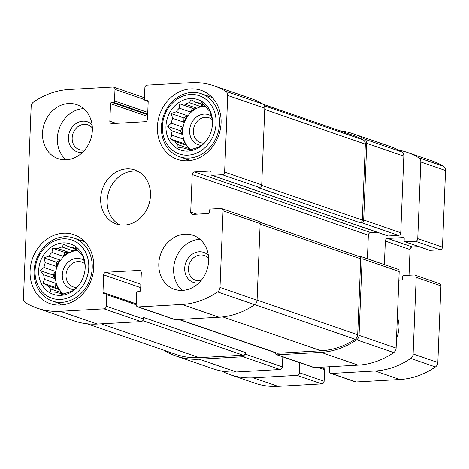 <?xml version="1.0" encoding="UTF-8"?>
<svg xmlns="http://www.w3.org/2000/svg" width="469" height="469" viewBox="0 0 469 469"><rect width="100%" height="100%" fill="white"/><g stroke="black" fill="none" stroke-linecap="round" stroke-linejoin="round"><path stroke-width="0.7" d="M76.998 249.561L68.492 246.63A23.796 20.396 -71 0 1 72.074 247.456A23.796 20.396 -71 0 1 72.66 247.667L74.829 246.923L78.112 251.003A23.796 20.396 -71 0 1 81.061 254.315L82.65 255.705L84.039 260.453A23.796 20.396 -71 0 1 84.983 265.155L85.065 269.399M76.558 249.01L72.66 247.667M77.778 250.563A23.796 20.396 -71 0 0 56.69 267.834A23.796 20.396 -71 0 0 63.649 294.028M62.993 294.251L60.161 293.277L61.75 294.667L66.627 292.914A23.796 20.396 -71 0 0 70.901 291.401L73.076 290.657L76.646 287.438A23.796 20.396 -71 0 0 79.877 283.78L80.445 282.977M57.165 292.644L55.993 292.24A23.796 20.396 -71 0 0 56.573 292.451A23.796 20.396 -71 0 0 60.161 293.277M63.432 294.104A23.796 20.396 109 0 1 61.726 292.756L50.541 288.904A23.796 20.396 -71 0 1 47.592 285.592L42.878 283.129L44.608 279.454L55.799 283.305A23.796 20.396 109 0 0 58.777 289.443L47.592 285.592M54.855 278.609L53.138 275.063L55.149 271.311A23.796 20.396 109 0 0 54.855 278.609L43.67 274.752A23.796 20.396 -71 0 0 44.608 279.454M55.149 271.311L43.963 267.453A23.796 20.396 -71 0 1 45.288 262.628L43.893 257.88L48.77 256.127L59.962 259.984A23.796 20.396 109 0 0 56.473 266.486L45.288 262.628M63.192 256.32L65.203 252.568L68.937 252.357A23.796 20.396 109 0 0 63.192 256.32L52 252.469A23.796 20.396 -71 0 0 48.77 256.127M68.937 252.357L57.751 248.506A23.796 20.396 -71 0 1 62.019 246.993L63.778 244.167L68.492 246.63M77.614 250.346A23.796 20.396 109 0 0 73.211 250.845L62.019 246.993M85.17 267.817A26.651 22.846 -71 0 0 55.653 244.607A26.651 22.846 -71 0 0 42.579 285.75A26.651 22.846 -71 0 0 80.263 283.253A26.651 22.846 -71 0 0 85.077 269.294A26.651 22.846 -71 0 0 85.17 267.817M52 252.469L52.458 248.177L57.751 248.506M43.67 274.752L40.387 270.672L43.963 267.453M55.993 292.24L50.699 291.911L50.541 288.904M204.32 105.267L195.813 102.336A23.796 20.396 -71 0 1 199.401 103.162A23.796 20.396 -71 0 1 199.982 103.373L202.157 102.629L205.44 106.709A23.796 20.396 -71 0 1 208.388 110.022L209.977 111.411L211.367 116.16A23.796 20.396 -71 0 1 212.305 120.861L212.387 125.106M203.886 104.722L199.982 103.373M205.105 106.275A23.796 20.396 -71 0 0 184.018 123.54A23.796 20.396 -71 0 0 190.971 149.734M190.32 149.963L187.489 148.99L189.077 150.373L193.955 148.626A23.796 20.396 -71 0 0 198.229 147.108L200.404 146.363L203.974 143.145A23.796 20.396 -71 0 0 207.204 139.486L207.767 138.683M184.487 148.351L183.32 147.946A23.796 20.396 -71 0 0 183.901 148.157A23.796 20.396 -71 0 0 187.489 148.99M190.76 149.81A23.796 20.396 109 0 1 189.054 148.468L177.862 144.61A23.796 20.396 -71 0 1 174.914 141.298L170.206 138.836L171.935 135.16L183.121 139.017A23.796 20.396 109 0 0 186.105 145.156L174.914 141.298M182.183 134.316L180.465 130.775L182.476 127.017A23.796 20.396 109 0 0 182.183 134.316L170.997 130.464A23.796 20.396 -71 0 0 171.935 135.16M182.476 127.017L171.291 123.165A23.796 20.396 -71 0 1 172.61 118.34L171.22 113.586L176.098 111.839L187.283 115.691A23.796 20.396 109 0 0 183.801 122.192L172.61 118.34M190.514 112.032L192.53 108.275L196.265 108.069A23.796 20.396 109 0 0 190.514 112.032L179.328 108.175A23.796 20.396 -71 0 0 176.098 111.839M196.265 108.069L185.073 104.212A23.796 20.396 -71 0 1 189.347 102.699L191.106 99.874L195.813 102.336M204.941 106.058A23.796 20.396 109 0 0 200.533 106.557L189.347 102.699M212.498 123.529A26.651 22.846 -71 0 0 182.98 100.313A26.651 22.846 -71 0 0 169.901 141.462A26.651 22.846 -71 0 0 207.591 138.959A26.651 22.846 -71 0 0 212.398 125A26.651 22.846 -71 0 0 212.498 123.529M179.328 108.175L179.779 103.883L185.073 104.212M170.997 130.464L167.714 126.384L171.291 123.165M183.32 147.946L178.027 147.618L177.862 144.61M105.982 272.26A2.538 2.175 109 0 0 103.667 274.881L102.969 292.375A1.266 1.09 109 0 0 104.024 293.565L105.683 293.471A1.266 1.09 109 0 1 106.744 294.655L106.275 306.216A2.538 2.175 109 0 1 103.96 308.842L60.225 311.299A80.903 69.348 109 0 1 37.069 308.127A80.903 69.348 109 0 1 25.502 302.693A5.077 4.35 109 0 1 23.45 298.483L31.159 106.51A5.077 4.35 109 0 1 33.557 102.049A80.903 69.348 109 0 1 69.131 89.497L112.871 87.041A2.538 2.175 109 0 1 113.598 87.14A2.538 2.175 109 0 1 114.987 89.421L114.518 100.976A1.266 1.09 109 0 1 113.363 102.289L111.704 102.383A1.266 1.09 109 0 0 110.543 103.696L109.84 121.19A2.538 2.175 109 0 0 111.229 123.464A2.538 2.175 109 0 0 111.956 123.564L145.173 121.694A2.538 2.175 109 0 0 147.489 119.073L148.192 101.58A1.266 1.09 109 0 0 147.137 100.389L145.478 100.483A1.266 1.09 109 0 1 144.417 99.299L144.88 87.738A2.538 2.175 109 0 1 147.196 85.118L190.936 82.661A80.903 69.348 109 0 1 214.087 85.827A80.903 69.348 109 0 1 225.659 91.262A5.077 4.35 109 0 1 227.711 95.471L224.633 172.094A2.538 2.175 109 0 1 222.318 174.714L212.076 175.289A1.266 1.09 109 0 1 211.015 174.105L211.091 172.229A1.266 1.09 109 0 0 210.036 171.038L194.535 171.912A2.538 2.175 109 0 0 192.22 174.532L190.713 212.023A2.538 2.175 109 0 0 192.102 214.298A2.538 2.175 109 0 0 192.829 214.397L208.33 213.524A1.266 1.09 109 0 0 209.485 212.217L209.561 210.341A1.266 1.09 109 0 1 210.722 209.027L220.963 208.453A2.538 2.175 109 0 1 221.69 208.553L258.771 221.327A2.538 2.175 109 0 1 260.154 223.602L257.076 300.219A5.077 4.35 109 0 1 254.679 304.68A80.903 69.348 109 0 1 219.105 317.232L175.371 319.688A2.538 2.175 109 0 1 174.644 319.588L137.564 306.814A2.538 2.175 109 0 1 136.174 304.539L136.637 292.978A1.266 1.09 109 0 1 137.798 291.665L139.457 291.571A1.266 1.09 109 0 0 140.618 290.264L141.316 272.77A2.538 2.175 109 0 0 139.932 270.496A2.538 2.175 109 0 0 139.205 270.396L105.982 272.26L140.858 284.273M221.69 208.553A2.538 2.175 109 0 1 223.074 210.827L220.002 287.444A5.077 4.35 109 0 1 217.598 291.906A80.903 69.348 109 0 1 182.031 304.457L138.291 306.914A2.538 2.175 109 0 1 137.564 306.814M106.275 306.216L143.356 318.99A2.538 2.175 109 0 1 141.04 321.611L97.3 324.067A80.903 69.348 109 0 1 74.149 320.902L37.069 308.127M214.087 85.827L251.167 98.601A80.903 69.348 109 0 1 262.74 104.036A5.077 4.35 109 0 1 264.792 108.245L261.714 184.862A2.538 2.175 109 0 1 259.398 187.489L258.014 187.565L359.981 222.693L361.365 222.617L398.445 235.391L388.203 235.966A1.266 1.09 109 0 1 387.84 235.913L211.712 175.242M359.002 256.408L360.01 256.355A2.538 2.175 109 0 1 360.737 256.455A2.538 2.175 109 0 1 362.121 258.73L399.201 271.504L396.123 348.121A5.077 4.35 109 0 1 393.726 352.582A80.903 69.348 109 0 1 358.152 365.128L314.418 367.585A2.538 2.175 109 0 1 313.691 367.485L276.61 354.716A2.538 2.175 109 0 1 275.221 352.653M360.737 256.455L397.818 269.224A2.538 2.175 109 0 1 399.201 271.504M276.61 354.716A2.538 2.175 109 0 0 277.337 354.81L321.077 352.36A80.903 69.348 109 0 0 356.651 339.808A5.077 4.35 109 0 0 359.049 335.347L362.121 258.73M164.162 350.325A5.077 4.35 109 0 0 164.549 350.595A80.903 69.348 109 0 0 176.121 356.03A80.903 69.348 109 0 0 199.272 359.195L243.006 356.739A2.538 2.175 109 0 0 245.322 354.118L245.387 352.553A2.538 2.175 109 0 1 243.071 355.18L199.331 357.636A80.903 69.348 109 0 1 176.18 354.47L87.193 323.815M282.807 356.85L282.402 366.893A2.538 2.175 109 0 1 280.087 369.513L236.347 371.97A80.903 69.348 109 0 1 213.196 368.804L176.121 356.03M143.356 318.99L143.42 317.425L245.387 352.553M340.089 130.816A80.903 69.348 109 0 1 353.134 133.729A80.903 69.348 109 0 1 364.706 139.164A5.077 4.35 109 0 1 366.758 143.373L403.838 156.148L400.761 232.765A2.538 2.175 109 0 1 398.445 235.391M353.134 133.729L390.214 146.498A80.903 69.348 109 0 1 401.786 151.938A5.077 4.35 109 0 1 403.838 156.148M361.365 222.617A2.538 2.175 109 0 0 363.68 219.99L366.758 143.373M377.123 232.225L370.657 232.583A2.538 2.175 109 0 0 368.347 235.209L367.397 258.747M158.809 263.684A28.556 24.476 109 0 1 193.023 235.286A28.556 24.476 109 0 1 208.635 260.887A28.556 24.476 109 0 1 174.421 289.279A28.556 24.476 109 0 1 158.809 263.684M42.521 133.073A28.556 24.476 109 0 1 76.74 104.675A28.556 24.476 109 0 1 92.352 130.271A28.556 24.476 109 0 1 58.138 158.669A28.556 24.476 109 0 1 42.521 133.073M221.081 123.042A36.488 31.276 -71 0 0 201.125 90.335A36.488 31.276 -71 0 0 159.671 114.647A36.488 31.276 -71 0 0 177.358 159.331A36.488 31.276 -71 0 0 221.081 123.042M93.753 267.336A36.488 31.276 -71 0 0 73.803 234.629A36.488 31.276 -71 0 0 32.349 258.935A36.488 31.276 -71 0 0 50.031 303.619A36.488 31.276 -71 0 0 93.753 267.336M150.496 195.579A28.556 24.476 -71 0 0 134.879 169.983A28.556 24.476 -71 0 0 102.441 189.007A28.556 24.476 -71 0 0 116.277 223.977A28.556 24.476 -71 0 0 150.496 195.579M259.849 222.253L359.354 256.531A2.538 2.175 109 0 1 360.737 258.806L357.689 334.737A5.077 4.35 109 0 1 355.197 339.257A80.903 69.348 109 0 1 321.136 350.794L277.402 353.251A2.538 2.175 109 0 1 276.675 353.151L178.947 319.483M263.121 104.3L353.075 135.289A80.903 69.348 109 0 1 363.205 139.879A5.077 4.35 109 0 1 365.345 144.141L362.297 220.072A2.538 2.175 109 0 1 359.981 222.693M138.033 171.367A28.556 24.476 -71 0 0 108.925 191.241A28.556 24.476 -71 0 0 119.618 224.827M83.136 240.134A36.488 31.276 -71 0 0 80.791 240.392M59.088 303.384A36.488 31.276 -71 0 0 60.782 305.032M84.813 263.812A13.114 11.244 -71 0 0 81.741 262.077A13.114 11.244 -71 0 0 66.838 270.818A13.114 11.244 -71 0 0 73.199 286.881A13.114 11.244 -71 0 0 76.682 287.409M84.021 260.377A15.864 13.595 -71 0 0 63.215 269.769A15.864 13.595 -71 0 0 74.272 289.649M88.77 267.617A30.778 26.381 -71 0 0 49.544 243.634A30.778 26.381 -71 0 0 47.439 296.121A30.778 26.381 -71 0 0 88.77 267.617M92.223 267.916A33.311 28.556 -71 0 0 74.002 238.053A33.311 28.556 -71 0 0 36.154 260.248A33.311 28.556 -71 0 0 52.305 301.045A33.311 28.556 -71 0 0 92.223 267.916M210.464 95.846A36.488 31.276 -71 0 0 208.119 96.098M186.416 159.091A36.488 31.276 -71 0 0 188.11 160.738M212.135 119.525A13.114 11.244 -71 0 0 209.068 117.789A13.114 11.244 -71 0 0 194.166 126.53A13.114 11.244 -71 0 0 200.521 142.588A13.114 11.244 -71 0 0 204.009 143.115M211.349 116.089A15.864 13.595 -71 0 0 190.543 125.475A15.864 13.595 -71 0 0 201.6 145.355M216.098 123.324A30.778 26.381 -71 0 0 176.872 99.346A30.778 26.381 -71 0 0 174.761 151.827A30.778 26.381 -71 0 0 216.098 123.324M219.545 123.628A33.311 28.556 -71 0 0 201.33 93.759A33.311 28.556 -71 0 0 163.482 115.96A33.311 28.556 -71 0 0 179.627 156.757A33.311 28.556 -71 0 0 219.545 123.628M83.664 108.656A28.556 24.476 -71 0 0 59.129 128.811A28.556 24.476 -71 0 0 66.041 159.8M92.364 128.002A13.114 11.244 -71 0 0 87.879 124.842A13.114 11.244 -71 0 0 72.976 133.583A13.114 11.244 -71 0 0 79.337 149.64A13.114 11.244 -71 0 0 84.813 149.916M92.082 124.742A15.864 13.595 -71 0 0 69.412 132.352A15.864 13.595 -71 0 0 82.585 152.314M199.946 239.266A28.556 24.476 -71 0 0 175.412 259.421A28.556 24.476 -71 0 0 182.33 290.411M208.646 258.612A13.114 11.244 -71 0 0 204.162 255.453A13.114 11.244 -71 0 0 189.265 264.194A13.114 11.244 -71 0 0 195.62 280.257A13.114 11.244 -71 0 0 201.101 280.526M208.371 255.353A15.864 13.595 -71 0 0 185.695 262.962A15.864 13.595 -71 0 0 198.868 282.924M200.533 106.557L203.042 104.827M192.53 108.275L179.779 103.883M183.801 122.192L183.965 117.977L171.22 113.586M183.965 117.977L187.283 115.691M180.465 130.775L167.714 126.384M186.105 145.156L182.951 143.227L170.206 138.836M182.951 143.227L183.121 139.017M189.669 149.74L189.054 148.468M73.211 250.845L75.714 249.115M65.203 252.568L52.458 248.177M56.473 266.486L56.643 262.271L43.893 257.88M56.643 262.271L59.962 259.984M53.138 275.063L40.387 270.672M58.777 289.443L55.629 287.52L42.878 283.129M55.629 287.52L55.799 283.305M62.342 294.028L61.726 292.756M409.027 275.268L410.058 249.578A2.538 2.175 -71 0 1 412.374 246.958L387.652 238.44L403.158 237.572A1.266 1.09 -71 0 1 404.214 238.756L404.137 240.632A1.266 1.09 -71 0 0 405.193 241.816L415.44 241.242A2.538 2.175 -71 0 0 417.756 238.621L420.828 161.998A5.077 4.35 -71 0 0 418.782 157.789A80.903 69.348 -71 0 0 407.209 152.355A80.903 69.348 -71 0 0 398.492 150.074M404.835 241.769L429.551 250.282A1.266 1.09 -71 0 0 429.915 250.335L440.156 249.76A2.538 2.175 -71 0 0 442.472 247.134L445.55 170.517A5.077 4.35 -71 0 0 443.498 166.307A80.903 69.348 -71 0 0 431.931 160.873L407.209 152.355M221.919 371.085A80.903 69.348 -71 0 0 230.191 374.661A80.903 69.348 -71 0 0 253.342 377.826L297.082 375.37A2.538 2.175 -71 0 0 299.398 372.744L299.802 362.701M230.191 374.661L254.913 383.173A80.903 69.348 -71 0 0 278.064 386.339L321.804 383.882A2.538 2.175 -71 0 0 324.12 381.262L324.583 369.701A1.266 1.09 -71 0 0 323.886 368.564L320.116 367.268M329.467 366.74L329.297 371.067A2.538 2.175 -71 0 0 330.686 373.342A2.538 2.175 -71 0 0 331.407 373.441L375.147 370.985A80.903 69.348 -71 0 0 410.721 358.433A5.077 4.35 -71 0 0 413.119 353.978L416.196 277.355A2.538 2.175 -71 0 0 414.807 275.08A2.538 2.175 -71 0 0 414.086 274.981L403.838 275.555A1.266 1.09 -71 0 0 402.683 276.868L402.607 278.744A1.266 1.09 -71 0 1 401.452 280.052L398.855 280.198M330.686 373.342L355.402 381.86A2.538 2.175 -71 0 0 356.129 381.959L399.869 379.503A80.903 69.348 -71 0 0 435.443 366.951A5.077 4.35 -71 0 0 437.841 362.49L440.919 285.873A2.538 2.175 -71 0 0 439.529 283.598L414.807 275.08M384.392 264.604L385.336 241.066A2.538 2.175 -71 0 1 387.652 238.44M412.374 246.958L418.835 246.594M396.528 338.167A25.385 21.756 -71 0 0 397.366 317.196M223.074 210.827L260.154 223.602M220.002 287.444L257.076 300.219M217.598 291.906L254.679 304.68M182.031 304.457L219.105 317.232M138.291 306.914L175.371 319.688M103.96 308.842L141.04 321.611M60.225 311.299L97.3 324.067M114.987 89.421L144.434 99.563M225.659 91.262L262.74 104.036M227.711 95.471L264.792 108.245M224.633 172.094L261.714 184.862M222.318 174.714L259.398 187.489M359.049 335.347L396.123 348.121M356.651 339.808L393.726 352.582M321.077 352.36L358.152 365.128M277.337 354.81L314.418 367.585M139.205 270.396L140.565 270.865M103.667 274.881L140.718 287.649M102.969 292.375L136.203 303.824M106.744 294.655L136.174 304.797M178.83 319.489L275.221 352.7M245.322 354.118L282.402 366.893M243.006 356.739L280.087 369.513M199.272 359.195L236.347 371.97M114.518 100.976L147.758 112.425M113.363 102.289L147.688 114.114M111.704 102.383L147.665 114.77M110.543 103.696L147.594 116.459M109.84 121.19L116.066 123.329M147.137 100.389L147.817 100.624M145.478 100.483L148.192 101.421M364.706 139.164L401.786 151.938M363.68 219.99L400.761 232.765M212.076 175.289L388.203 235.966M210.036 171.038L210.716 171.273M194.535 171.912L370.657 232.583M192.22 174.532L368.347 235.209M190.713 212.023L196.939 214.163M260.137 224.147L360.737 258.806M257.082 300.078L357.689 334.737M254.726 304.645L355.197 339.257M222.793 316.915L321.136 350.794M179.322 319.465L277.402 353.251M264.311 105.806L363.205 139.879M264.739 109.482L365.345 144.141M261.643 185.396L362.297 220.072M101.257 323.85L199.331 357.636M142.775 320.626L243.071 355.18M440.156 249.76L415.44 241.242M442.472 247.134L417.756 238.621M445.55 170.517L420.828 161.998M443.498 166.307L418.782 157.789M278.064 386.339L253.342 377.826M321.804 383.882L297.082 375.37M324.12 381.262L299.398 372.744M324.583 369.701L317.876 367.391M320.808 367.42L320.327 367.256M356.129 381.959L331.407 373.441M399.869 379.503L375.147 370.985M435.443 366.951L410.721 358.433M437.841 362.49L413.119 353.978M440.919 285.873L416.196 277.355M410.058 249.578L385.336 241.066M403.838 237.806L403.158 237.572M429.915 250.335L405.193 241.816M113.598 87.14L144.481 97.781M106.047 293.518L136.198 303.906M145.114 100.436L148.192 101.497M84.83 241.781L74.002 238.053M63.127 304.774L52.305 301.045M212.152 97.488L201.33 93.759M190.455 160.486L179.627 156.757"/></g></svg>
